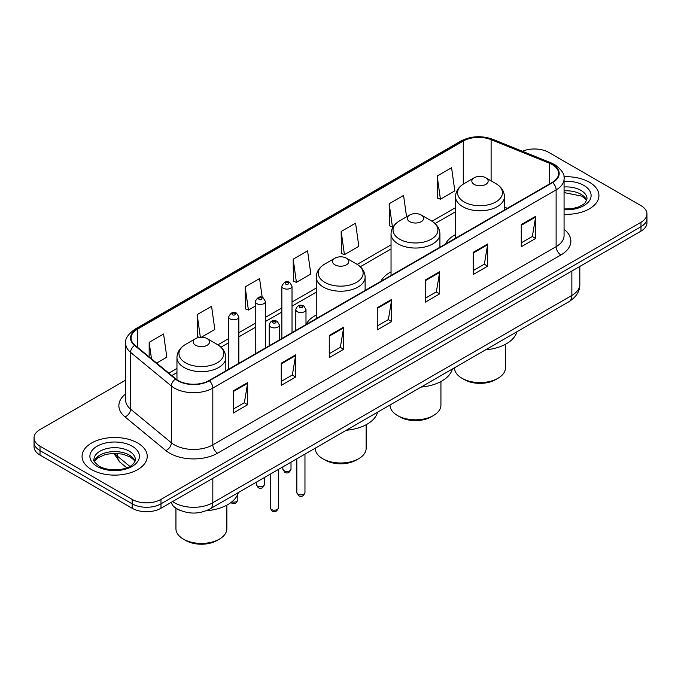 <?xml version="1.0" encoding="UTF-8"?>
<svg xmlns="http://www.w3.org/2000/svg" width="681" height="681" viewBox="0 0 681 681"><rect width="100%" height="100%" fill="white"/><g stroke="black" fill="none" stroke-linecap="round" stroke-linejoin="round"><path stroke-width="1.02" d="M316.256 315.005A35.982 20.77 0 0 0 305.99 324.479M391.039 271.821A35.982 20.77 0 0 0 380.909 281.304M455.555 234.57A35.982 20.77 0 0 0 445.425 244.053M180.525 510.563A20.362 11.756 180 0 1 174.787 507.388L173.859 506.613A13.577 9.083 129.5 0 1 171.493 502.195M125.662 380.117L40.017 429.566A20.362 11.756 0 0 0 34.05 437.874L34.05 446.745A20.362 11.756 0 0 0 40.017 455.061L132.174 508.264A20.362 11.756 0 0 0 160.98 508.264L640.983 231.14A20.362 11.756 0 0 0 646.95 222.823L646.95 218.388A20.362 11.756 0 0 1 640.983 226.705A20.362 11.756 0 0 0 646.95 218.388L646.95 213.953A20.362 11.756 0 0 0 640.983 205.645L548.826 152.433A20.362 11.756 0 0 0 522.387 151.259M34.05 437.874A20.362 11.756 0 0 0 40.017 446.191L132.174 499.403A20.362 11.756 0 0 0 160.98 499.403L160.98 503.829L640.983 226.705L160.98 503.829A20.362 11.756 0 0 1 132.174 503.829A20.362 11.756 0 0 0 160.98 503.829L160.98 508.264M40.017 446.191L40.017 450.626L132.174 503.829L40.017 450.626A20.362 11.756 0 0 1 34.05 442.31A20.362 11.756 0 0 0 40.017 450.626L40.017 455.061M589.388 182.227A32.586 18.813 0 0 0 563.919 176.762A32.586 18.813 0 0 1 589.388 182.227A32.586 18.813 0 0 1 598.931 195.524A32.586 18.813 0 0 0 589.388 182.227M137.698 443.008A32.586 18.813 0 0 0 102.184 438.922A32.586 18.813 0 0 0 82.069 456.304A32.586 18.813 0 0 0 91.612 469.609A32.586 18.813 0 0 0 127.126 473.687A32.586 18.813 0 0 0 147.241 456.304A32.586 18.813 0 0 0 137.698 443.008A32.586 18.813 0 0 0 102.184 438.922A32.586 18.813 0 0 0 82.069 456.304A32.586 18.813 0 0 0 91.612 469.609A32.586 18.813 0 0 0 127.126 473.687A32.586 18.813 0 0 0 147.241 456.304A32.586 18.813 0 0 0 137.698 443.008M552.282 164.623A21.724 12.539 180 0 1 558.641 173.493A21.724 12.539 180 0 1 552.282 182.363L208.982 380.568A21.724 12.539 180 0 1 175.826 378.891L135.025 345.25A21.724 12.539 180 0 1 131.093 338.057A21.724 12.539 180 0 1 137.451 329.187L463.284 141.069A21.724 12.539 180 0 1 491.112 139.665L549.38 163.219A21.724 12.539 180 0 1 552.282 164.623M552.666 164.402A22.269 12.854 0 0 0 549.695 162.963L491.418 139.409A22.269 12.854 0 0 0 462.901 140.848L137.068 328.966A22.269 12.854 0 0 0 134.574 345.429L175.375 379.07A22.269 12.854 0 0 0 209.365 380.79L552.666 182.585A22.269 12.854 0 0 0 552.666 164.402M233.268 390.877L233.268 413.044L247.663 404.735L247.663 382.56L233.268 390.877M233.268 409.111L244.36 402.709L247.612 383.301A5.431 3.133 -120 0 0 247.663 382.56M244.258 402.769L247.663 404.735M281.27 363.16L281.27 385.335L295.665 377.019L295.665 354.852L281.27 363.16M281.27 381.403L292.362 374.993L295.605 355.584A5.431 3.133 -120 0 0 295.665 354.852M292.26 375.052L295.665 377.019M329.272 335.452L329.272 357.619L343.667 349.302L343.667 327.135L329.272 335.452M329.272 353.686L340.355 347.284L343.607 327.867A5.431 3.133 -120 0 0 343.667 327.135M340.262 347.336L343.667 349.302M521.271 224.594L521.271 246.769L535.675 238.452L535.675 216.286L521.271 224.594M521.271 242.836L532.363 236.435L535.615 217.018A5.431 3.133 -120 0 0 535.675 216.286M532.261 236.486L535.675 238.452M473.269 252.31L473.269 274.477L487.673 266.169L487.673 243.994L473.269 252.31M473.269 270.544L484.361 264.143L487.613 244.734A5.431 3.133 -120 0 0 487.673 243.994M484.268 264.202L487.673 266.169M425.267 280.019L425.267 302.194L439.671 293.877L439.671 271.71L425.267 280.019M425.267 298.261L436.359 291.86L439.611 272.443A5.431 3.133 -120 0 0 439.671 271.71M436.266 291.911L439.671 293.877M377.265 307.735L377.265 329.91L391.669 321.594L391.669 299.419L377.265 307.735M377.265 325.969L388.357 319.568L391.609 300.159A5.431 3.133 -120 0 0 391.669 299.419M388.264 319.627L391.669 321.594M564.072 214.294A32.586 18.813 0 0 0 598.931 195.524A32.586 18.813 0 0 1 564.072 214.294M160.98 499.403L640.983 222.27A20.362 11.756 0 0 0 646.95 213.953M201.363 337.231L214.821 329.459L211.57 306.297L197.167 314.605L197.405 336.644M156.621 363.058L166.819 357.176L163.568 334.005L149.165 342.322L149.165 356.912M341.172 231.472L344.424 254.634L358.819 246.318L355.576 223.155L341.172 231.472L341.402 253.502M406.574 216.822L403.569 195.438L389.174 203.755L389.404 225.794M437.176 176.047L440.428 199.21L454.823 190.893L451.571 167.73L437.176 176.047L437.406 198.077M262.219 297.444L259.572 278.58L245.169 286.897L245.398 308.936M293.17 259.18L296.422 282.351L310.825 274.034L307.574 250.872L293.17 259.18L293.4 281.219M296.422 282.351L293.17 281.134M344.424 254.634L341.172 253.417M389.174 203.755L392.426 226.918L393.49 226.305M392.426 226.918L389.174 225.709M440.428 199.21L437.176 197.992M245.169 286.897L248.42 310.059L255.247 306.118M248.42 310.059L245.169 308.842M199.363 337.376L197.167 336.559M197.167 314.605L200.35 337.265M149.165 342.322L151.48 358.819M454.533 367.766L454.533 367.876A25.452 14.701 0 0 0 461.99 378.27L464.391 379.649A22.064 12.735 0 0 0 495.589 379.649L497.99 378.27A25.452 14.701 0 0 0 505.447 367.876L505.447 344.288M464.391 379.649L461.99 378.27A25.452 14.701 0 0 0 497.99 378.27M474.231 184.415A8.146 4.699 0 0 0 485.749 184.415A8.146 4.699 0 0 0 485.749 177.758L495.862 183.598A22.447 12.965 0 0 1 495.862 201.934A22.447 12.965 0 0 1 464.119 201.934A22.447 12.965 0 0 1 464.119 183.598C458.585 186.883 455.734 191.242 455.555 196.681A24.439 14.105 0 0 0 462.714 206.658A24.439 14.105 0 0 0 489.341 209.722A24.439 14.105 0 0 0 504.425 196.681C504.246 191.242 501.395 186.883 495.862 183.598L485.749 177.758A8.146 4.699 0 0 0 474.231 177.758A8.146 4.699 0 0 0 474.231 184.415M485.587 349.83A37.336 21.554 0 0 0 516.905 331.758M390.017 405.008L390.017 405.118A25.452 14.701 0 0 0 397.474 415.512L399.875 416.9A22.064 12.735 0 0 0 431.082 416.9L433.482 415.512A25.452 14.701 0 0 0 440.93 405.118L440.93 381.539M399.875 416.9L397.474 415.512A25.452 14.701 0 0 0 433.482 415.512M409.715 221.657A8.146 4.699 0 0 0 421.241 221.657A8.146 4.699 0 0 0 421.241 215.009L431.354 220.848A22.447 12.965 0 0 1 431.354 239.176A22.447 12.965 0 0 1 399.602 239.176A22.447 12.965 0 0 1 399.602 220.848C394.078 224.134 391.217 228.493 391.039 233.932A24.439 14.105 0 0 0 398.198 243.909A24.439 14.105 0 0 0 424.833 246.965A24.439 14.105 0 0 0 439.917 233.932C439.739 228.493 436.879 224.134 431.354 220.848L421.241 215.009A8.146 4.699 0 0 0 409.715 215.009A8.146 4.699 0 0 0 409.715 221.657M421.079 387.08A37.336 21.554 0 0 0 452.388 369M315.235 448.183L315.235 448.302A25.452 14.701 0 0 0 322.692 458.688L325.092 460.075A22.064 12.735 0 0 0 356.291 460.075L358.691 458.688A25.452 14.701 0 0 0 366.148 448.302L366.148 424.714M325.092 460.075L322.692 458.688A25.452 14.701 0 0 0 358.691 458.688M334.933 264.832A8.146 4.699 0 0 0 346.45 264.832A8.146 4.699 0 0 0 346.45 258.184L356.563 264.024A22.447 12.965 0 0 1 356.563 282.351A22.447 12.965 0 0 1 324.82 282.351A22.447 12.965 0 0 1 324.82 264.024C319.287 267.31 316.435 271.668 316.256 277.107A24.439 14.105 0 0 0 323.415 287.084A24.439 14.105 0 0 0 350.043 290.14A24.439 14.105 0 0 0 365.127 277.107C364.948 271.668 362.096 267.31 356.563 264.024L346.45 258.184A8.146 4.699 0 0 0 334.933 258.184A8.146 4.699 0 0 0 334.933 264.832M346.288 430.256A37.336 21.554 0 0 0 377.606 412.175M175.936 508.247L175.936 528.72A25.452 14.701 0 0 0 183.393 539.114L185.794 540.501A22.064 12.735 0 0 0 216.992 540.501L219.393 539.114A25.452 14.701 0 0 0 226.85 528.72L226.85 505.14M185.794 540.501L183.393 539.114A25.452 14.701 0 0 0 219.393 539.114M195.634 345.258A8.146 4.699 0 0 0 207.152 345.258A8.146 4.699 0 0 0 207.152 338.61L217.265 344.45A22.447 12.965 0 0 1 217.265 362.777A22.447 12.965 0 0 1 185.521 362.777A22.447 12.965 0 0 1 185.521 344.45C179.988 347.727 177.137 352.094 176.958 357.534A24.439 14.105 0 0 0 184.117 367.51A24.439 14.105 0 0 0 210.744 370.566A24.439 14.105 0 0 0 225.828 357.534C225.649 352.094 222.798 347.727 217.265 344.45L207.152 338.61A8.146 4.699 0 0 0 195.634 338.61A8.146 4.699 0 0 0 195.634 345.258M206.266 510.741A37.336 21.554 0 0 0 238.307 492.601M172.591 501.565A27.155 15.68 0 0 0 174.421 502.723A27.155 15.68 0 0 0 212.821 502.723L571.861 295.435A27.155 15.68 0 0 0 579.82 284.343C580.016 291.085 576.424 296.848 569.052 301.649L210.003 508.937A13.577 7.84 60 0 0 212.821 502.723L212.821 478.334M571.861 271.047L571.861 295.435A13.577 7.84 60 0 1 569.052 301.649M640.983 231.14L640.983 222.27M132.174 508.264L132.174 499.403M114.749 453.291A27.155 15.68 0 0 0 117.6 456.296L117.6 453.401M126.768 467.787L120.086 462.28A13.577 9.083 129.5 0 1 117.6 456.296L129.833 466.383M564.072 229.352A33.939 19.596 180 0 1 560.923 254.966L217.622 453.171A6.784 3.916 60 0 1 212.821 444.863L556.122 246.658A27.155 15.68 0 0 0 564.072 235.575L564.072 178.814A27.155 15.68 180 0 1 556.122 189.897A6.784 3.916 -120 0 0 552.666 182.585M217.622 453.171A33.939 19.596 180 0 1 169.62 453.171A33.939 19.596 180 0 1 165.815 450.558L125.015 416.917A33.939 19.596 180 0 1 125.662 393.916M174.421 444.863A27.155 15.68 0 0 0 212.821 444.863L212.821 388.102A27.155 15.68 180 0 1 171.374 386.008L130.573 352.366A27.155 15.68 180 0 1 125.662 343.377L125.662 400.13A27.155 15.68 0 0 0 130.573 409.128L171.374 442.769A27.155 15.68 0 0 0 174.421 444.863M564.072 178.814C564.975 174.574 561.859 169.841 554.717 164.623L551.142 162.887A6.784 3.175 112 0 0 549.695 162.963M551.142 162.887L492.874 139.333C481.629 135.357 470.954 135.928 460.85 141.061A6.784 3.916 60 0 1 462.901 140.848M137.068 328.966A6.784 3.916 -120 0 0 135.017 329.178C127.977 334.243 124.853 338.976 125.662 343.377M134.574 345.429A6.784 4.537 129.5 0 0 130.573 352.366L130.573 409.128A6.784 4.537 -50.5 0 1 125.015 416.917M492.874 139.333A6.784 3.175 112 0 0 491.418 139.409M175.375 379.07A6.784 4.537 129.5 0 0 171.374 386.008L171.374 442.769A6.784 4.537 -50.5 0 1 165.815 450.558M209.365 380.79A6.784 3.916 60 0 1 212.821 388.102L556.122 189.897L556.122 246.658A6.784 3.916 60 0 0 560.923 254.966M137.451 329.187L137.451 347.25M549.38 163.219L549.38 184.032M491.112 139.665L491.112 180.857M507.345 208.301L504.425 207.126M463.284 141.069L463.284 184.1M455.555 207.611L431.975 221.223M391.039 244.862L357.193 264.398M316.256 288.037L292.021 302.024M281.84 307.906L265.428 317.38M255.247 323.254L238.835 332.728M228.654 338.61L217.894 344.824M176.958 368.455L168.845 373.137M377.265 308.442L391.609 300.159M425.267 280.725L439.611 272.443M473.269 253.009L487.613 244.734M521.271 225.3L535.615 217.018M329.272 336.15L343.607 327.867M281.27 363.867L295.605 355.584M233.268 391.575L247.612 383.301M586.69 200.563A20.694 11.943 0 0 0 580.978 194.281A20.694 11.943 0 0 0 564.072 190.859M564.072 209.007L572.661 208.548L578.288 207.067L583.2 204.555L585.337 202.666L587.039 198.852A20.694 11.943 0 0 0 580.978 190.408A20.694 11.943 0 0 0 564.072 186.977M564.072 209.765A24.763 14.301 0 0 0 588.767 201.602A24.763 14.301 0 0 0 583.855 185.419A24.763 14.301 0 0 0 564.072 181.291M135 461.335A20.694 11.943 0 0 0 129.288 455.061A20.694 11.943 0 0 0 108.517 452.107A20.694 11.943 0 0 0 94.31 461.335M129.288 451.188A20.694 11.943 0 0 0 106.738 448.592A20.694 11.943 0 0 0 93.961 459.632C92.88 460.271 94.616 462.467 99.179 466.213C109.82 472.435 133.467 470.699 135.349 459.632A20.694 11.943 0 0 0 129.288 451.188M97.145 466.417A24.763 14.301 0 0 0 132.165 466.417A24.763 14.301 0 0 0 132.165 446.2A24.763 14.301 0 0 0 97.145 446.2A24.763 14.301 0 0 0 97.145 466.417M304.969 492.499C303.632 496.168 301.547 497.232 298.721 495.717L296.822 492.499A4.069 2.349 0 0 0 298.023 494.168A4.069 2.349 0 0 0 302.458 494.67A4.069 2.349 0 0 0 304.969 492.499L304.969 454.116M297.299 311.668A5.09 2.937 180 0 1 295.809 309.591C297.112 305.411 299.776 304.203 303.794 305.956L305.99 309.591A5.09 2.937 180 0 1 302.849 312.307A5.09 2.937 180 0 1 297.299 311.668M302.1 306.127A1.694 0.979 0 0 0 299.7 306.127A1.694 0.979 0 0 0 299.7 307.514A1.694 0.979 0 0 0 302.1 307.514A1.694 0.979 0 0 0 302.1 306.127M278.376 507.856C277.039 511.516 274.954 512.589 272.128 511.073L270.238 507.856A4.069 2.349 0 0 0 271.43 509.516A4.069 2.349 0 0 0 275.865 510.026A4.069 2.349 0 0 0 278.376 507.856L278.376 469.464M270.706 327.025A5.09 2.937 180 0 1 269.216 324.948C270.519 320.768 273.183 319.559 277.201 321.313L279.397 324.948A5.09 2.937 180 0 1 276.256 327.663A5.09 2.937 180 0 1 270.706 327.025M275.507 321.483A1.694 0.979 0 0 0 273.107 321.483A1.694 0.979 0 0 0 273.107 322.871A1.694 0.979 0 0 0 275.507 322.871A1.694 0.979 0 0 0 275.507 321.483M284.054 470.75A4.069 2.349 0 0 0 288.489 471.252A4.069 2.349 0 0 0 291.008 469.081C289.663 472.75 287.578 473.823 284.752 472.299L282.862 469.081A4.069 2.349 0 0 0 284.054 470.75M292.021 332.617L292.021 286.173A5.09 2.937 180 0 1 288.88 288.889A5.09 2.937 180 0 1 283.33 288.25A5.09 2.937 180 0 1 281.84 286.173L281.84 338.5M285.731 284.096A1.694 0.979 0 0 0 288.131 284.096A1.694 0.979 0 0 0 288.131 282.709A1.694 0.979 0 0 0 285.731 282.709A1.694 0.979 0 0 0 285.731 284.096M257.461 486.098A4.069 2.349 0 0 0 261.896 486.609A4.069 2.349 0 0 0 264.415 484.438C263.07 488.098 260.985 489.171 258.159 487.656L256.269 484.438A4.069 2.349 0 0 0 257.461 486.098M265.428 347.974L265.428 301.53A5.09 2.937 180 0 1 262.287 304.245A5.09 2.937 180 0 1 256.737 303.607A5.09 2.937 180 0 1 255.247 301.53L255.247 353.848M259.138 299.453A1.694 0.979 0 0 0 261.538 299.453A1.694 0.979 0 0 0 261.538 298.065A1.694 0.979 0 0 0 259.138 298.065A1.694 0.979 0 0 0 259.138 299.453M231.821 501.863A4.069 2.349 0 0 0 237.822 499.786C236.477 503.455 234.392 504.527 231.566 503.004L230.936 502.552M238.835 363.322L238.835 316.878A5.09 2.937 180 0 1 235.694 319.593A5.09 2.937 180 0 1 230.144 318.955A5.09 2.937 180 0 1 228.654 316.878L228.654 369.204M232.544 314.801A1.694 0.979 0 0 0 234.945 314.801A1.694 0.979 0 0 0 234.945 313.413A1.694 0.979 0 0 0 232.544 313.413A1.694 0.979 0 0 0 232.544 314.801M210.003 508.937C199.082 514.427 188.152 514.427 177.23 508.937L173.859 506.613M579.82 284.343L579.82 266.45M120.086 462.28L113.71 453.299M460.85 141.061L135.017 329.178M455.555 211.748L435.074 223.564M391.039 248.991L360.292 266.748M316.256 292.166L292.021 306.161M281.84 312.034L265.428 321.509M255.247 327.391L238.835 336.865M228.654 342.739L220.993 347.165M176.958 372.592L171.799 375.571M586.588 200.793L585.337 198.92L581.821 196.145L564.072 192.57M504.425 209.986L504.425 196.681M455.555 238.205L455.555 196.681M474.231 177.758L464.119 183.598M439.917 247.237L439.917 233.932M391.039 275.456L391.039 233.932M409.715 215.009L399.602 220.848M365.127 290.412L365.127 277.107M316.256 318.631L316.256 277.107M334.933 258.184L324.82 264.024M225.828 370.839L225.828 357.534M176.958 379.743L176.958 357.534M195.634 338.61L185.521 344.45M134.906 461.573L133.655 459.701L130.131 456.925L122.852 454.184L114.638 453.291L105.887 454.321L97.715 457.87L94.412 461.573M296.822 492.499L296.822 458.815M295.809 330.43L295.809 309.591M305.99 324.556L305.99 309.591M270.238 507.856L270.238 474.172M269.216 345.786L269.216 324.948M279.397 339.904L279.397 324.948M291.008 469.081L291.008 462.178M292.021 286.173L289.825 282.538C286.871 280.41 284.215 281.619 281.84 286.173M282.862 469.081L282.862 466.877M264.415 484.438L264.415 477.526M265.428 301.53L263.232 297.895C260.278 295.767 257.622 296.976 255.247 301.53M256.269 484.438L256.269 482.233M237.822 499.786L237.822 494.1M238.835 316.878L236.639 313.251C233.694 311.115 231.029 312.324 228.654 316.878"/></g></svg>
